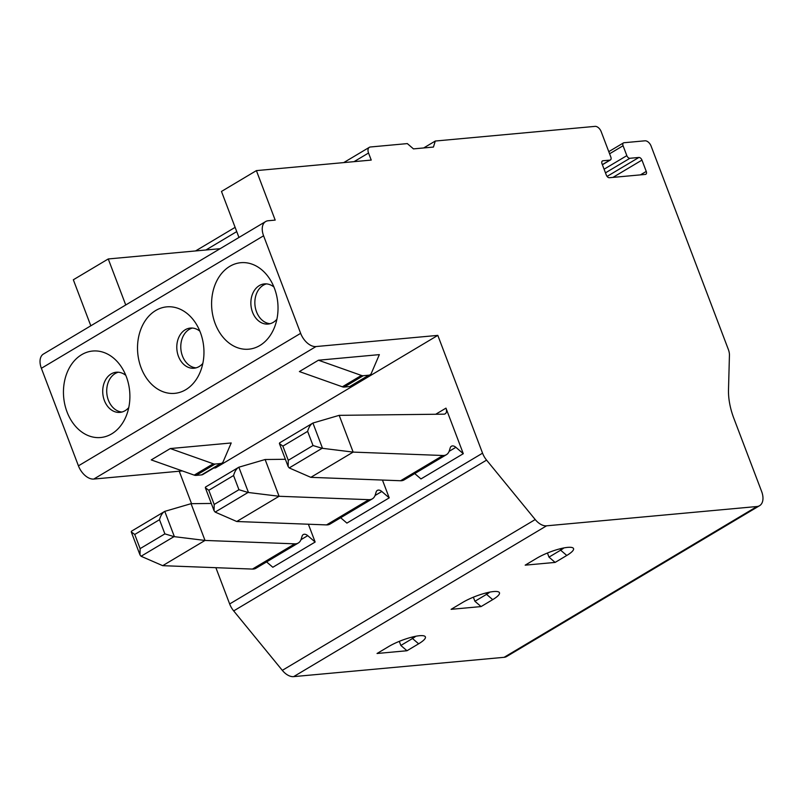 <?xml version="1.0" encoding="UTF-8"?>
<svg xmlns="http://www.w3.org/2000/svg" width="803" height="803" viewBox="0 0 803 803"><rect width="100%" height="100%" fill="white"/><g stroke="black" fill="none" stroke-linecap="round" stroke-linejoin="round"><path stroke-width="1.2" d="M437.816 335.383L482.553 453.173A15.508 9.415 59.2 0 0 486.578 460.119L535.22 519.551A15.508 9.415 59.2 0 0 546.552 525.824L757.008 506.512A15.508 9.415 59.2 0 0 759.588 505.689A15.508 9.415 59.2 0 0 761.625 491.456L733.892 418.453A62.032 37.681 59.2 0 1 728.502 389.686L729.435 355.217A12.406 7.538 59.2 0 0 728.351 349.466L651.103 146.096A6.203 3.764 59.2 0 0 644.96 140.806L623.991 142.733A3.102 1.887 59.2 0 0 623.479 142.894A3.102 1.887 59.2 0 0 623.068 145.744L626.832 155.641A3.102 1.887 59.2 0 0 629.903 158.281L638.887 157.458A3.102 1.887 59.2 0 1 641.958 160.098L646.254 171.41A3.102 1.887 59.2 0 1 645.843 174.261A3.102 1.887 59.2 0 1 645.331 174.422L609.387 177.724A3.102 1.887 59.2 0 1 606.315 175.074L602.019 163.772A3.102 1.887 59.2 0 1 602.421 160.921A3.102 1.887 59.2 0 1 602.943 160.761L609.929 160.118A3.102 1.887 59.2 0 0 610.441 159.948A3.102 1.887 59.2 0 0 610.852 157.107L601.186 131.662A6.203 3.764 59.2 0 0 595.043 126.372L435.286 141.037L433.439 147.059L413.465 148.886L407.332 143.596L370.384 146.989A6.203 3.764 59.2 0 0 369.35 147.32A6.203 3.764 59.2 0 0 368.537 153.012L371.227 160.078L256.398 170.617L275.188 220.102L268.202 220.745A15.508 9.415 59.2 0 0 265.632 221.558A15.508 9.415 59.2 0 0 263.585 235.791L300.643 333.335A15.508 9.415 59.2 0 0 316.001 346.555L437.816 335.383L215.595 467.878L213.648 468.059M285.376 459.286L265.12 459.517L238.852 467.205L205.558 487.019L205.327 487.702L208.81 490.292L233.563 475.537C234.677 471.602 236.303 468.902 238.441 467.416M214.19 504.465L238.943 489.71L248.067 492.46L279.083 496.274L236.755 521.508L215.144 512.093L214.07 510.728L214.19 504.465L208.81 490.292M265.12 459.517L279.083 496.274L368.848 499.677A15.508 9.415 59.2 0 0 372.361 498.834A15.508 9.415 59.2 0 0 375.282 494.859L376.155 491.998A6.203 3.764 59.2 0 1 377.32 490.412A6.203 3.764 59.2 0 1 381.806 491.486L389.214 497.87L382.449 480.053M340.663 517.734L346.896 523.104L389.214 497.87M236.755 521.508L326.52 524.911A15.508 9.415 59.2 0 0 330.043 524.068L372.361 498.834M339.187 415.342L353.149 452.099L310.831 477.343L289.21 467.928L288.136 466.553L288.267 460.3L313.019 445.535L322.144 448.285L353.149 452.099L442.915 455.502A15.508 9.415 59.2 0 0 446.438 454.669A15.508 9.415 59.2 0 0 449.349 450.694L450.222 447.833A6.203 3.764 59.2 0 1 451.396 446.247A6.203 3.764 59.2 0 1 455.873 447.311L463.291 453.695L445.976 408.135A6.203 3.764 59.2 0 1 445.163 413.826A6.203 3.764 59.2 0 1 443.908 414.167L339.187 415.342L312.919 423.04L279.635 442.854L279.394 443.537L282.877 446.127L307.629 431.362C308.743 427.437 310.37 424.737 312.518 423.251M414.729 473.569L420.963 478.939L463.291 453.695M310.831 477.343L400.587 480.746A15.508 9.415 59.2 0 0 404.11 479.903L446.438 454.669M211.309 503.451L191.054 503.682L164.776 511.37L131.491 531.195L131.25 531.877L134.743 534.467L159.496 519.702C160.6 515.777 162.236 513.067 164.374 511.581M140.123 548.63L164.876 533.875L174 536.625L205.016 540.439L162.688 565.673L141.067 556.258L139.993 554.893L140.123 548.63L134.743 534.467M191.054 503.682L205.016 540.439L294.771 543.842A15.508 9.415 59.2 0 0 298.294 542.999A15.508 9.415 59.2 0 0 301.205 539.024L302.089 536.173A6.203 3.764 59.2 0 1 303.253 534.577A6.203 3.764 59.2 0 1 307.73 535.651L315.147 542.035L308.382 524.229M266.586 561.909L272.819 567.269L315.147 542.035M162.688 565.673L252.443 569.076A15.508 9.415 59.2 0 0 255.966 568.243L298.294 542.999M265.632 221.558L43.412 354.063A15.508 9.415 59.2 0 0 41.375 368.296L78.433 465.84A15.508 9.415 59.2 0 0 93.78 479.06L182.371 470.929M418.634 643.805A23.267 5.159 -20.8 0 0 424.416 636.036A23.267 5.159 -20.8 0 0 388.672 646.556L377.039 653.491L406.991 650.741L418.634 643.805L412.491 638.515L411.959 637.12M492.701 599.64L481.067 606.576L451.105 609.326L462.749 602.391A23.267 5.159 -20.8 0 1 498.482 591.871A23.267 5.159 -20.8 0 1 492.701 599.64L486.558 594.35L486.026 592.945M566.777 555.465L555.134 562.411L525.182 565.161L536.816 558.215A23.267 5.159 -20.8 0 1 572.559 547.706A23.267 5.159 -20.8 0 1 566.777 555.465L560.635 550.175L560.103 548.78M215.877 567.691L229.658 603.966A15.508 9.415 59.2 0 0 233.683 610.912L282.315 670.354A15.508 9.415 59.2 0 0 293.647 676.628L504.113 657.316A15.508 9.415 59.2 0 0 506.683 656.493L759.588 505.689M435.286 141.037L423.683 147.953M141.107 367.774A43.422 33.124 -95.2 0 0 170.497 393.39A43.422 33.124 -95.2 0 0 200.148 372.17A43.422 33.124 -95.2 0 0 195.641 323.067A43.422 33.124 -95.2 0 0 152.068 313.08A43.422 33.124 -95.2 0 0 141.107 367.774M215.184 323.609A43.422 33.124 -95.2 0 0 244.574 349.225A43.422 33.124 -95.2 0 0 274.214 328.005A43.422 33.124 -95.2 0 0 269.708 278.902A43.422 33.124 -95.2 0 0 226.145 268.915A43.422 33.124 -95.2 0 0 215.184 323.609M67.04 411.949A43.422 33.124 -95.2 0 0 96.43 437.555A43.422 33.124 -95.2 0 0 126.081 416.335A43.422 33.124 -95.2 0 0 121.574 367.232A43.422 33.124 -95.2 0 0 78.001 357.255A43.422 33.124 -95.2 0 0 67.04 411.949M318.44 360.216L299.389 371.568L342.359 386.795A7.759 4.708 59.2 0 0 344.226 387.066L349.737 386.554A7.759 4.708 59.2 0 0 351.021 386.143L370.063 374.79A7.759 4.708 59.2 0 0 371.357 373.254L379.347 354.625L318.44 360.216L361.41 375.433A7.759 4.708 59.2 0 0 363.277 375.704L368.778 375.202A7.759 4.708 59.2 0 0 370.063 374.79M170.296 448.556L151.245 459.908L194.216 475.125A7.759 4.708 59.2 0 0 196.083 475.396L201.593 474.894A7.759 4.708 59.2 0 0 202.878 474.483L221.929 463.13A7.759 4.708 59.2 0 0 223.224 461.584L231.204 442.965L170.296 448.556L213.267 463.773A7.759 4.708 59.2 0 0 215.134 464.044L220.634 463.532A7.759 4.708 59.2 0 0 221.929 463.13M179.23 471.22L191.556 503.672M118.302 372.221A20.165 15.377 -95.2 0 0 108.375 400.145A20.165 15.377 -95.2 0 0 121.956 412.029M125.81 375.372A20.165 15.377 -95.2 0 0 116.294 372.231A20.165 15.377 -95.2 0 0 104.38 400.516A20.165 15.377 -95.2 0 0 119.978 412.381A20.165 15.377 -95.2 0 0 128.761 407.573M266.445 283.881A20.165 15.377 -95.2 0 0 256.518 311.805A20.165 15.377 -95.2 0 0 270.099 323.699M273.943 287.032A20.165 15.377 -95.2 0 0 264.438 283.901A20.165 15.377 -95.2 0 0 252.523 312.176A20.165 15.377 -95.2 0 0 268.122 324.051A20.165 15.377 -95.2 0 0 276.905 319.233M192.379 328.056A20.165 15.377 -95.2 0 0 182.442 355.98A20.165 15.377 -95.2 0 0 196.032 367.864M199.877 331.197A20.165 15.377 -95.2 0 0 190.361 328.066A20.165 15.377 -95.2 0 0 178.447 356.341A20.165 15.377 -95.2 0 0 194.045 368.216A20.165 15.377 -95.2 0 0 202.828 363.408M415.733 636.267A17.064 3.784 -20.8 0 1 412.491 638.515L400.848 645.461L399.292 641.356M563.867 547.937A17.064 3.784 -20.8 0 1 560.635 550.175L548.991 557.121L547.435 553.026M489.8 592.102A17.064 3.784 -20.8 0 1 486.558 594.35L474.924 601.286L473.368 597.191M406.991 650.741L400.848 645.461M481.067 606.576L474.924 601.286M555.134 562.411L548.991 557.121M238.963 237.457L221.477 191.445L256.398 170.617M220.132 248.689L108.254 258.957L125.74 304.979M90.819 325.797L73.334 279.775L108.254 258.957M238.943 489.71L233.563 475.537M248.067 492.46L215.144 512.093M288.267 460.3L282.877 446.127M313.019 445.535L307.629 431.362M322.144 448.285L289.21 467.928M164.876 533.875L159.496 519.702M174 536.625L141.067 556.258M546.552 525.824L293.647 676.628M757.008 506.512L504.113 657.316M623.068 145.744L609.587 153.785M626.832 155.641L604.077 169.202M629.903 158.281L605.462 172.856M638.887 157.458L607.078 176.419M641.958 160.098L612.96 177.393M646.254 171.41L640.453 174.873M602.943 160.761L602.039 161.293M609.929 160.118L602.35 164.635M368.537 153.012L354.043 161.654M236.734 231.605L205.899 249.994M263.585 235.791L41.375 368.296M300.643 333.335L78.433 465.84M316.001 346.555L93.78 479.06M445.976 408.135L435.708 414.258M482.553 453.173L229.658 603.966M486.578 460.119L233.683 610.912M535.22 519.551L282.315 670.354M213.267 463.773L194.216 475.125M215.134 464.044L196.083 475.396M220.634 463.532L201.593 474.894M294.771 543.842L252.443 569.076M307.73 535.651L300.984 539.676M368.848 499.677L326.52 524.911M381.806 491.486L375.051 495.511M442.915 455.502L400.587 480.746M455.873 447.311L449.128 451.336M361.41 375.433L342.359 386.795M363.277 375.704L344.226 387.066M368.778 375.202L349.737 386.554M174.381 536.665L164.776 511.37M322.525 448.325L312.919 423.04M248.458 492.5L238.852 467.205M623.479 142.894L608.784 151.657M610.441 159.948L602.391 164.756M369.35 147.32L343.714 162.607M235.118 227.359L195.571 250.937M139.993 554.893L131.25 531.877M288.136 466.553L279.394 443.537M214.07 510.728L205.327 487.702"/></g></svg>
